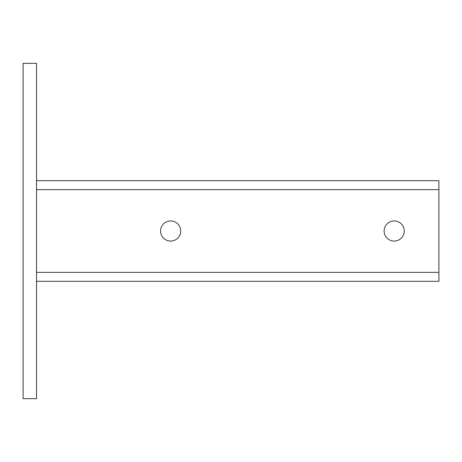 <?xml version="1.0" encoding="UTF-8"?>
<svg xmlns="http://www.w3.org/2000/svg" width="462" height="462" viewBox="0 0 462 462"><rect width="100%" height="100%" fill="white"/><g stroke="black" fill="none" stroke-linecap="round" stroke-linejoin="round"><path stroke-width="0.69" d="M160.58 231A10.06 10.06 0 0 1 170.64 220.94A10.06 10.06 0 0 1 180.7 231A10.06 10.06 0 0 1 170.64 241.06A10.06 10.06 0 0 1 160.58 231M384.13 231A10.06 10.06 0 0 1 394.19 220.94A10.06 10.06 0 0 1 404.25 231A10.06 10.06 0 0 1 394.19 241.06A10.06 10.06 0 0 1 384.13 231M23.1 63.34L23.1 398.66L36.515 398.66L36.515 63.34L23.1 63.34M36.515 180.7L438.9 180.7L438.9 281.3L36.515 281.3M438.9 189.645L36.515 189.645M36.515 272.355L438.9 272.355"/></g></svg>
